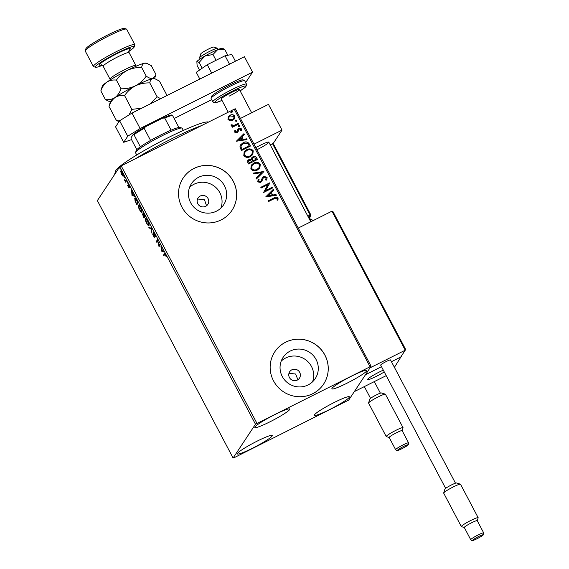 <?xml version="1.0" encoding="UTF-8"?>
<svg xmlns="http://www.w3.org/2000/svg" width="569" height="569" viewBox="0 0 569 569"><rect width="100%" height="100%" fill="white"/><g stroke="black" fill="none" stroke-linecap="round" stroke-linejoin="round"><path stroke-width="0.85" d="M200.231 196.028A5.854 5.718 33.5 0 0 198.659 204.968A5.854 5.718 33.5 0 0 207.827 204.406A5.854 5.718 33.5 0 0 200.231 196.028M206.554 205.765L204.484 199.819L198.225 199.058L197.315 199.634M291.854 369.8A5.854 5.718 33.5 0 0 290.282 378.748A5.854 5.718 33.5 0 0 299.45 378.179A5.854 5.718 33.5 0 0 291.854 369.8M297.893 379.751L295.617 374.018L289.5 373.364L288.86 373.741M198.617 177.279A19.261 18.805 33.5 0 0 191.483 183.595A19.261 18.805 33.5 0 0 193.446 206.703A19.261 18.805 33.5 0 0 216.476 211.163A19.261 18.805 33.5 0 0 223.61 204.847A19.261 18.805 33.5 0 0 221.647 181.739A19.261 18.805 33.5 0 0 198.617 177.279M220.907 208.055A19.261 18.805 33.5 0 0 215.516 187.18A19.261 18.805 33.5 0 0 194.015 184.235A19.261 18.805 33.5 0 0 189.584 187.336M290.24 351.059A19.261 18.805 33.5 0 0 283.106 357.375A19.261 18.805 33.5 0 0 285.069 380.483A19.261 18.805 33.5 0 0 308.099 384.936A19.261 18.805 33.5 0 0 315.233 378.62A19.261 18.805 33.5 0 0 313.27 355.511A19.261 18.805 33.5 0 0 290.24 351.059M312.53 381.835A19.261 18.805 33.5 0 0 307.139 360.952A19.261 18.805 33.5 0 0 285.638 358.015A19.261 18.805 33.5 0 0 281.207 361.116M285.631 342.204A29.268 28.578 33.5 0 0 274.791 351.798A29.268 28.578 33.5 0 0 277.779 386.92A29.268 28.578 33.5 0 0 312.779 393.691A29.268 28.578 33.5 0 0 323.612 384.089A29.268 28.578 33.5 0 0 320.632 348.968A29.268 28.578 33.5 0 0 285.631 342.204M323.597 384.118A29.268 28.578 33.5 0 0 320.582 349.01A29.268 28.578 33.5 0 0 285.595 342.254A29.268 28.578 33.5 0 0 274.777 351.827M194.008 168.424A29.268 28.578 33.5 0 0 183.168 178.019A29.268 28.578 33.5 0 0 186.155 213.14A29.268 28.578 33.5 0 0 221.156 219.911A29.268 28.578 33.5 0 0 231.996 210.317A29.268 28.578 33.5 0 0 229.008 175.195A29.268 28.578 33.5 0 0 194.008 168.424M231.974 210.338A29.268 28.578 33.5 0 0 228.958 175.231A29.268 28.578 33.5 0 0 193.972 168.474A29.268 28.578 33.5 0 0 183.154 178.047M329.543 409.602A19.759 2.091 -27.8 0 1 314.422 415.249A19.759 2.091 -27.8 0 1 334.259 402.468A19.759 2.091 -27.8 0 1 349.38 396.821A19.759 2.091 -27.8 0 1 329.543 409.602M269.934 421.828A19.759 2.091 -27.8 0 1 254.82 427.475A19.759 2.091 -27.8 0 1 274.649 414.694A19.759 2.091 -27.8 0 1 289.77 409.047A19.759 2.091 -27.8 0 1 269.934 421.828M347.019 383.186A19.759 2.091 -27.8 0 1 331.898 388.833A19.759 2.091 -27.8 0 1 351.734 376.052A19.759 2.091 -27.8 0 1 366.856 370.405A19.759 2.091 -27.8 0 1 347.019 383.186M252.458 448.251A19.759 2.091 -27.8 0 1 237.344 453.898A19.759 2.091 -27.8 0 1 257.181 441.117A19.759 2.091 -27.8 0 1 272.295 435.47A19.759 2.091 -27.8 0 1 252.458 448.251M120.777 170.999L122.385 172.94L123.26 176.177L121.453 174.342L120.664 171.02M123.26 176.177L122.591 175.985L123.103 175.729L122.271 173.111L120.948 171.788L121.567 174.178L122.897 175.487L123.281 175.295M126.51 180.821L125.614 182.172L124.348 179.726L125.479 180.935L126.14 180.131L126.51 180.821M125.479 180.935L126.268 180.366M128.21 184.598L129.753 187.336L128.466 185.338L129.063 187.962L127.556 185.473L128.694 187.279L128.146 184.605M128.217 186.788L128.978 187.137M129.007 185.06L128.466 185.338M134.924 198.09L134.625 198.24C134.924 197.607 135.728 198.453 137.037 200.793L138.139 202.884L136.916 204.733L135.109 201.163L134.761 198.112M142.648 214.264L143.224 214.776L142.791 212.884L145.209 216.284L143.985 218.133L142.577 214.271M151.603 228.418L151.902 233.155L151.276 228.802L149.192 228.02L148.793 227.266L151.603 228.418M159.889 244.129L160.252 244.819L159.028 246.669L157.563 240.787L156.653 242.166L156.29 241.469L157.513 239.62L158.979 245.502L159.889 244.129M164.711 253.646L164.299 253.852C164.377 253.241 164.811 253.575 165.6 254.855L166.354 256.768L164.654 254.563L163.836 255.794L163.474 255.104L164.512 253.632M165.351 254.115L164.654 254.563M255.467 424.225L233.105 458.038L234.215 457.661L348.726 400.071L371.095 366.258L255.467 424.225L119.732 166.774L97.363 200.594L233.105 458.038M161.34 251.057L160.984 246.206L161.475 248.482L162.812 251.007L164.085 252.095L161.34 251.057L161.795 250.687L161.283 250.943M154.469 237.159L153.338 235.979L152.627 233.93L154.099 236.476L153.31 232.678L154.647 234.087L155.444 236.512L153.68 233.375L154.412 237.209M154.227 233.084L153.68 233.375M148.986 225.523C148.665 226.099 147.848 225.288 146.532 223.076C145.351 220.58 144.946 219.086 145.323 218.596C145.65 218.027 146.475 218.852 147.791 221.078C148.95 223.546 149.348 225.025 148.986 225.523L148.865 225.63M141.923 212.123C141.596 212.699 140.778 211.881 139.469 209.677C138.288 207.18 137.883 205.686 138.26 205.196C138.587 204.627 139.405 205.452 140.728 207.678C141.887 210.146 142.286 211.625 141.923 212.123L141.802 212.23M131.987 195.38L131.624 190.523L133.452 195.331L134.732 196.419L131.987 195.38L132.435 195.003L131.923 195.259M127.577 183.147L127.456 182.578M127.015 181.973L127.378 182.414M124.775 177.834L124.654 177.265M124.213 176.653L124.575 177.101M120.208 169.171L120.087 168.602M119.646 167.99L120.009 168.438M369.985 366.635L234.243 109.191L235.353 108.807L371.095 366.258M228.069 117.079L230.054 115.237C231.91 114.284 233.482 114.561 234.777 116.076L234.506 118.786L232.735 120.315L230.047 120.813L227.97 119.49L228.261 116.766M238.802 123.992L232.23 127.285L231.868 126.595L232.835 126.112L231.114 125.45L231.064 124.81L231.932 124.789L233.916 125.429L238.439 123.302L238.802 123.992M234.648 132.15L234.876 130.344L235.658 130.465L235.431 131.702L236.668 131.93L237.949 129.092L238.845 128.352L241.519 128.864L241.377 130.735L240.559 130.642L240.751 129.348L239.243 129.028L237.963 131.873L237.067 132.605L234.648 132.15M249.329 143.964L250.438 146.055L241.441 150.565L239.919 146.894L240.523 144.875L243.127 142.712C245.673 141.304 247.735 141.724 249.329 143.964L250.339 146.105M257.501 159.455L248.511 163.964L247.835 162.691L247.778 160.522L248.973 159.498L251.327 159.384L251.69 157.826L252.878 156.809C254.364 156.077 255.595 156.354 256.555 157.656L257.501 159.455M263.895 171.589L256.427 178.986L256.029 178.232L261.697 172.62L253.717 173.851L253.319 173.09L263.895 171.589M272.181 187.301L272.544 187.99L263.554 192.5L267.885 184.633L261.178 187.998L260.808 187.301L269.806 182.791L265.488 190.651L272.181 187.301L272.444 188.04M274.35 198.631L268.362 201.625L267.999 200.935L274.073 197.891C275.56 196.796 276.897 196.817 278.092 197.955L277.949 200.181L277.075 200.174L277.174 198.425L274.35 198.631M234.243 109.191L121.19 165.871L256.932 423.315M265.865 196.888L273.276 189.377L273.675 190.131L271.278 192.507L272.615 195.032L275.986 194.513L276.385 195.274L265.865 196.888M263.291 177.877L261.79 181.397L260.609 182.436L257.665 181.881L258.269 179.377L259.101 179.64L258.589 181.426L260.204 181.767L261.15 180.764L262.366 177.713L263.703 176.504L267.138 177.187L266.825 179.448L266.242 180.195L265.488 179.861L266.242 177.699L264.059 177.208L263.205 178.005M258.07 179.669L259.03 179.747L258.589 181.426M260.922 181.155L261.15 180.764M257.43 170.01C254.891 171.347 252.7 171.006 250.858 168.979L251.235 165.216L253.731 163.104C256.278 161.767 258.461 162.129 260.282 164.185L259.884 167.912L257.43 170.01M250.367 156.61C247.828 157.947 245.637 157.606 243.795 155.579L244.172 151.816L246.669 149.697C249.215 148.367 251.398 148.729 253.219 150.785L252.821 154.512L250.367 156.61M236.512 141.212L243.916 133.694L244.314 134.455L241.925 136.823L243.255 139.355L246.626 138.836L247.024 139.59L236.512 141.212M239.329 126.503L238.269 126.304L238.717 125.351L239.769 125.55L239.257 126.61M238.269 126.304L238.717 125.351L239.698 125.657M236.526 121.19L235.474 120.991L235.915 120.038L236.967 120.237L236.455 121.297M235.474 120.991L235.915 120.038L236.896 120.344M231.953 112.527L230.9 112.328L231.348 111.375L232.401 111.574L231.889 112.634M230.9 112.328L231.348 111.375L232.33 111.68M119.732 166.774L121.19 165.871M268.027 200.992L274.002 197.998C275.488 196.902 276.826 196.924 278.021 198.062L278.092 197.955M278.021 198.062L277.878 200.288M265.815 196.796L273.276 189.377M273.205 189.484L273.589 190.217M272.615 195.032L271.278 192.507M272.544 195.139L275.986 194.513M275.915 194.619L276.264 195.288M268.006 195.75L271.463 195.309L270.517 193.261L268.006 195.75L271.534 195.203M260.844 187.357L269.806 182.791M269.82 183.054L265.488 190.651M265.417 190.757L272.11 187.407M262.33 177.77L263.632 176.61L267.138 177.187M267.067 177.293L266.79 179.505M265.503 179.868L265.894 179.349M263.227 177.983L261.719 181.504M258.518 181.532L260.204 181.767M260.133 181.867L261.079 180.871M256.043 178.253L261.697 172.62M253.369 173.182L263.838 171.475M251.199 165.266L253.731 163.104M253.66 163.203C256.206 161.873 258.39 162.236 260.218 164.292L260.282 164.185M260.218 164.292L259.848 167.969M252.046 165.565L251.697 168.588C253.184 170.223 254.948 170.501 256.989 169.427L259.002 167.691M254.094 163.794L252.081 165.515L251.768 168.488C253.255 170.117 255.019 170.394 257.06 169.32L259.037 167.642L259.372 164.669C257.906 163.004 256.15 162.713 254.094 163.794M247.743 160.579L248.973 159.498M248.902 159.605L251.327 159.384M251.662 157.876L252.878 156.809M252.807 156.916C254.3 156.183 255.524 156.461 256.484 157.762L256.555 157.656M256.484 157.762L257.401 159.505M252.423 158.232L252.138 159.505L252.8 161.013L256.214 159.228L255.794 158.438L253.241 157.506L252.458 158.182L252.209 159.398L252.871 160.906L256.214 159.228M248.617 160.821L248.994 162.919L251.946 161.368L249.35 160.188L248.646 160.764L249.066 162.812L251.946 161.368M244.137 151.866L246.669 149.697M246.597 149.803C249.144 148.473 251.327 148.836 253.148 150.892L253.219 150.785M253.148 150.892L252.785 154.569M244.976 152.165L244.627 155.188C246.121 156.824 247.885 157.101 249.926 156.027L251.939 154.291M247.031 150.394L245.011 152.115L244.698 155.081C246.192 156.717 247.956 156.994 249.997 155.92L251.975 154.242L252.309 151.269C250.844 149.604 249.08 149.313 247.031 150.394M240.488 144.931L243.127 142.712M243.063 142.819C245.602 141.411 247.671 141.83 249.265 144.071M241.398 145.159L240.893 146.944L241.932 149.519L249.151 145.828L247.551 143.345L243.496 143.402L241.434 145.109L240.957 146.838L242.003 149.412L249.151 145.828M236.462 141.119L243.916 133.694M243.852 133.8L244.236 134.533M243.255 139.355L241.925 136.823M243.183 139.462L246.626 138.836M246.555 138.943L246.91 139.604M238.646 140.066L242.109 139.625L241.156 137.584L238.646 140.066L242.181 139.519M234.826 130.45L235.658 130.465M235.587 130.571L235.431 131.702M235.36 131.809L236.668 131.93M236.597 132.029L237.181 131.46M237.878 129.199L238.845 128.352M238.774 128.459L241.519 128.864M241.448 128.971L241.306 130.842M238.418 130.585L238.703 129.504M238.347 130.692L237.892 131.98M238.205 126.41L238.646 125.457M231.896 126.652L232.835 126.112M231.042 124.91L231.932 124.789M231.91 125.258L233.916 125.429M233.845 125.536L238.439 123.302M238.368 123.409L238.703 124.042M235.402 121.097L235.843 120.144M227.998 117.186L230.054 115.237M229.983 115.343C231.839 114.39 233.411 114.668 234.705 116.183L234.777 116.076M234.705 116.183L234.471 118.843M228.994 117.164L228.71 119.191L232.301 119.725L233.752 118.459M230.424 115.927L229.03 117.107L228.781 119.085L232.372 119.625L233.788 118.409L233.966 116.481L230.424 115.927M230.829 112.434L231.277 111.481M164.199 255.246L163.474 255.104M163.986 254.848L164.761 253.674M163.794 251.534L161.859 250.801M161.504 248.966L161.61 250.559L162.528 250.908L161.688 248.873M159.42 246.078L159.249 245.367M157.016 241.619L156.29 241.469M156.802 241.213L157.634 239.954M160.038 244.414L158.979 245.502M153.858 233.269L153.786 232.835M151.603 228.475L149.192 228.02M149.057 225.367L148.488 224.933M145.749 219.229L145.771 218.496M146.325 218.93L145.692 219.293L146.646 222.856C147.705 224.641 148.36 225.296 148.623 224.826L147.677 221.291C146.61 219.485 145.948 218.823 145.692 219.293M149.071 224.606L148.516 224.926L149.078 224.641M144.348 217.593L144.078 217.088M143.075 214.904L142.99 214.492M143.345 213.467L143.253 213.005M144.476 214.904L143.153 213.574L144.078 216.12L144.263 216.469L144.995 215.886M143.402 214.755L142.975 214.975M144.128 216.22L142.89 215.018L143.744 217.251L144.597 216.305M143.438 214.719L142.89 215.018M144.647 216.405L143.95 216.305M143.744 217.251L144.135 216.661M143.708 213.283L143.153 213.574M144.896 215.694L144.298 214.99M144.263 216.469L144.718 215.786M141.994 211.96L141.418 211.533M138.68 205.829L138.701 205.096M139.263 205.53L138.623 205.893L139.576 209.456C140.635 211.234 141.297 211.896 141.553 211.426L140.614 207.891C139.547 206.085 138.886 205.423 138.623 205.893M142.001 211.206L141.453 211.519L142.008 211.241M137.278 204.186L137.015 203.688M135.024 198.887L135.066 198.126M135.628 198.567L134.988 198.937L135.422 201.355L136.681 203.851L137.648 202.386L136.247 199.833L134.988 198.937M136.681 203.851L137.926 202.479M133.352 195.131L132.321 193.19M134.433 195.85L132.499 195.117M132.15 193.282L132.25 194.875L133.174 195.224M128.551 184.854L128.075 185.089M129.576 187.706L128.644 186.739M125.977 181.625L125.763 181.219L125.251 181.483M125.763 181.219L125.379 181.283M125.991 180.679L126.354 180.323L125.991 180.679M121.133 171.994L121.097 170.842M123.779 175.921L123.103 175.729M121.531 171.468L120.948 171.788M123.338 175.295L122.897 175.487M257.046 149.704A11.707 1.238 152.2 0 0 268.803 142.136A11.707 1.238 152.2 0 0 259.848 145.479A11.707 1.238 152.2 0 0 255.815 147.606M273.056 143.68L282.025 130.123L254.002 144.17M240.424 118.43L268.454 104.376L282.025 130.123M376.5 376.258A11.707 1.238 -27.8 0 1 367.538 379.608A11.707 1.238 -27.8 0 1 379.295 372.034A11.707 1.238 -27.8 0 1 383.314 370.142A11.707 1.238 152.2 0 0 372.667 375.654A11.707 1.238 152.2 0 0 367.531 379.587A11.707 1.238 152.2 0 0 367.538 379.608A11.707 1.238 152.2 0 0 373.598 377.652A11.707 1.238 152.2 0 0 384.267 371.941A11.707 1.238 -27.8 0 1 376.5 376.258M394.417 367.346L401.301 356.358M405.505 349.195L332.95 211.547L405.505 349.195L405.249 350.198L370.042 367.844L365.504 374.715L381.493 366.692L365.504 374.715L354.316 391.621L386.209 375.632M401.472 356.678L391.444 361.706L400.704 357.062L405.249 350.198L331.947 211.17L298.234 228.077M200.793 53.934A7.319 0.775 -27.8 0 1 200.8 53.856A7.319 0.775 -27.8 0 1 206.91 49.852A7.319 0.775 -27.8 0 1 213.674 47.071L217.586 48.258A10.242 1.088 152.2 0 0 208.126 52.149A10.242 1.088 152.2 0 0 199.57 57.761A10.242 1.088 152.2 0 0 199.563 57.867A10.242 1.088 152.2 0 0 199.57 57.889A10.242 1.088 152.2 0 0 199.584 57.903L200.139 58.97M333.021 211.718L331.947 211.17M400.704 357.062L405.249 350.198M308.69 217.785L310.418 215.964A0.875 0.861 33.5 0 0 310.781 214.805L273.518 144.092L272.515 143.715L270.239 144.86M369.807 399.125A6.586 0.697 -27.8 0 1 369.807 399.061A6.586 0.697 -27.8 0 1 369.857 398.969A6.586 0.697 -27.8 0 1 375.554 395.327A6.586 0.697 -27.8 0 1 381.394 392.951L385.313 394.139A9.509 1.01 152.2 0 0 376.877 397.567A9.509 1.01 152.2 0 0 368.641 402.831A9.509 1.01 152.2 0 0 368.577 402.959A9.509 1.01 152.2 0 0 368.577 403.08L386.223 436.551A9.509 1.01 -27.8 0 1 386.287 436.302A9.509 1.01 -27.8 0 1 394.971 430.804A9.509 1.01 -27.8 0 1 403.051 427.675A9.509 1.01 -27.8 0 1 403.058 427.796L402.148 430.669M403.051 427.675L385.405 394.21A9.509 1.01 152.2 0 0 385.313 394.139M402.134 430.726A7.319 0.775 152.2 0 0 402.134 430.633A7.319 0.775 152.2 0 0 395.917 433.037A7.319 0.775 152.2 0 0 389.232 437.262A7.319 0.775 152.2 0 0 389.182 437.454L395.633 449.688A7.319 0.775 -27.8 0 1 395.683 449.496A7.319 0.775 -27.8 0 1 402.361 445.264A7.319 0.775 -27.8 0 1 408.578 442.86L408.464 444.503C408.065 445.648 400.654 449.531 398.506 450.207C397.567 450.876 396.614 450.705 395.633 449.688M389.203 437.49L386.323 436.622A9.509 1.01 -27.8 0 1 386.223 436.551M444.908 489.155A6.586 0.697 -27.8 0 1 444.908 489.091A6.586 0.697 -27.8 0 1 444.958 488.999A6.586 0.697 -27.8 0 1 450.655 485.357A6.586 0.697 -27.8 0 1 456.494 482.981L460.413 484.169A9.509 1.01 152.2 0 0 451.978 487.597A9.509 1.01 152.2 0 0 443.742 492.861A9.509 1.01 152.2 0 0 443.678 492.989A9.509 1.01 152.2 0 0 443.678 493.11L461.324 526.581A9.509 1.01 -27.8 0 1 461.388 526.332A9.509 1.01 -27.8 0 1 470.079 520.834A9.509 1.01 -27.8 0 1 478.159 517.705A9.509 1.01 -27.8 0 1 478.159 517.826L477.249 520.699M478.159 517.705L460.513 484.24A9.509 1.01 152.2 0 0 460.413 484.169M477.235 520.756A7.319 0.775 152.2 0 0 477.235 520.663A7.319 0.775 152.2 0 0 471.018 523.067A7.319 0.775 152.2 0 0 464.332 527.292A7.319 0.775 152.2 0 0 464.29 527.484L470.734 539.718A7.319 0.775 -27.8 0 1 470.783 539.526A7.319 0.775 -27.8 0 1 477.462 535.294A7.319 0.775 -27.8 0 1 483.678 532.89L483.565 534.533C483.166 535.678 475.755 539.561 473.607 540.237C472.675 540.906 471.715 540.728 470.734 539.718M455.485 483.173L390.505 359.928A5.562 0.59 152.2 0 0 385.782 361.756A5.562 0.59 152.2 0 0 380.704 364.971A5.562 0.59 152.2 0 0 380.668 365.12L445.648 488.366M464.304 527.52L461.423 526.645A9.509 1.01 -27.8 0 1 461.324 526.581M199.811 79.063L196.262 72.334L207.258 64.702L225.061 55.776L229.492 64.183M207.258 64.702L211.689 73.109M225.061 55.776L231.86 54.482L235.41 61.217M131.98 113.067L140.123 128.516L127.748 136.219L123.722 142.307L115.578 126.859L119.604 120.77L131.98 113.067L244.421 56.701L252.565 72.149L245.673 82.569M123.722 142.307L131.539 139.633M211.689 99.703L174.157 118.516M140.123 128.516L252.565 72.149M127.748 136.219L119.604 120.77M228.212 112.214L221.284 99.077A10.242 1.088 -27.8 0 1 231.569 92.455A10.242 1.088 -27.8 0 1 239.414 89.525A10.242 1.088 -27.8 0 1 229.129 96.154M199.52 70.072L197.109 65.506L196.867 61.608L199.129 62.455L204.804 56.103A14.638 1.551 -27.8 0 1 211.462 52.526A14.638 1.551 -27.8 0 1 217.657 49.659L224.826 49.574L227.813 55.25M196.753 61.879A14.638 1.551 -27.8 0 1 196.76 61.843L196.867 61.608A14.638 1.551 -27.8 0 1 204.804 56.103L212.984 54.489L217.657 49.659A14.638 1.551 -27.8 0 1 222.543 48.251L224.826 49.574M199.129 62.455L202.173 68.23M212.984 54.489L216.042 60.293M115.535 173.118A55.613 5.889 152.2 0 0 114.447 174.768L115.671 170.885A52.682 5.583 -27.8 0 1 157.499 143.203A52.682 5.583 -27.8 0 1 207.436 121.915A52.682 5.583 -27.8 0 1 208.346 122.022L208.538 122.079M201.383 125.664A55.613 5.889 152.2 0 0 135.742 158.573M135.586 152.492L136.204 150.543A24.88 2.632 -27.8 0 1 140.344 146.802A24.88 2.632 -27.8 0 1 150.557 140.443A24.88 2.632 -27.8 0 1 161.183 134.761A24.88 2.632 -27.8 0 1 171.113 130.137A24.88 2.632 -27.8 0 1 178.886 127.477A24.88 2.632 -27.8 0 1 179.968 127.47L181.924 128.061A26.345 2.788 152.2 0 0 162.037 135.785A26.345 2.788 152.2 0 0 135.586 152.492A26.345 2.788 152.2 0 0 135.593 152.826L136.731 154.988M183.339 130.415L182.194 128.253A26.345 2.788 152.2 0 0 181.924 128.061M171.113 130.137L164.733 118.039L162.57 118.146A23.998 2.539 -27.8 0 1 171.859 114.966L172.507 115.379A24.88 2.632 152.2 0 0 164.733 118.039M140.344 146.802L133.964 134.704L133.317 134.291A23.998 2.539 -27.8 0 1 145.529 126.688L162.57 118.146M145.529 126.688L144.177 128.345A24.88 2.632 152.2 0 0 133.964 134.704M150.557 140.443L144.177 128.345M178.886 127.477L172.507 115.379M136.823 149.654L131.169 138.928L130.998 137.798L133.317 134.291M128.772 51.423A21.949 2.326 152.2 0 0 134.206 46.907A21.949 2.326 152.2 0 0 117.399 52.91A21.949 2.326 152.2 0 0 95.585 67.27A21.949 2.326 152.2 0 0 102.384 65.335M95.585 67.27L93.629 66.673A23.414 2.482 -27.8 0 1 93.387 66.502A23.414 2.482 -27.8 0 1 116.894 51.359A23.414 2.482 -27.8 0 1 134.81 44.659A23.414 2.482 -27.8 0 1 134.817 44.958L134.206 46.907M85.236 50.762L85.855 48.806A21.949 2.326 -27.8 0 1 107.897 34.887A21.949 2.326 -27.8 0 1 124.469 28.45L126.432 29.047A23.414 2.482 152.2 0 0 108.75 35.911A23.414 2.482 152.2 0 0 85.236 50.762A23.414 2.482 152.2 0 0 85.243 51.054L93.387 66.502M134.81 44.659L126.667 29.218A23.414 2.482 152.2 0 0 126.432 29.047M100.848 90.919C102.157 87.121 104.163 84.191 106.851 82.128A24.88 2.632 -27.8 0 0 102.271 86.182L100.848 90.919L105.421 99.596C108.999 100.016 112.193 99.347 114.995 97.576A24.88 2.632 -27.8 0 1 135.394 85.848C130.877 87.939 126.076 88.92 121.005 88.785C119.689 92.583 117.691 95.514 114.995 97.576A24.88 2.632 -27.8 0 0 110.414 101.631L108.992 106.367C110.301 102.569 112.306 99.639 114.995 97.576C117.804 95.805 120.991 95.13 124.575 95.556C127.406 91.453 131.012 88.216 135.394 85.848C139.938 83.75 144.732 82.768 149.789 82.91C150.173 80.514 151.19 79.077 152.826 78.607L155.045 78.814L159.427 81.083L166.717 94.902L166.518 95.756M149.789 82.91L157.08 96.737L150.33 103.871M160.636 98.707L157.08 96.737M108.992 106.367L116.282 120.194L118.949 121.759M124.575 95.556L131.859 109.383L129.071 114.881M120.649 120.123L116.282 120.194M141.738 108.174L131.859 109.383M146.902 63.372L146.034 63.109A24.88 2.632 -27.8 0 0 144.682 63.166C143.039 63.628 142.03 65.065 141.645 67.462C136.567 67.327 131.773 68.308 127.25 70.4C122.868 72.768 119.255 76.004 116.425 80.108C112.847 79.688 109.661 80.357 106.851 82.128A24.88 2.632 -27.8 0 1 127.25 70.4A24.88 2.632 -27.8 0 1 144.682 63.166L146.902 63.372L151.283 65.634L155.856 74.311L155.536 75.57L152.826 78.607C151.062 78.799 148.865 77.981 146.219 76.139C143.388 80.243 139.782 83.479 135.394 85.848A24.88 2.632 -27.8 0 1 152.826 78.607A24.88 2.632 -27.8 0 1 154.178 78.55L155.045 78.814M105.421 99.596L110.294 102.007M141.645 67.462L146.219 76.139M116.425 80.108L121.005 88.785M307.836 216.17L310.112 215.032L272.515 143.715M273.589 144.263L310.766 214.769M309.707 217.223A9.659 1.821 -116.6 0 0 310.034 218.951M309.458 219.037A8.784 1.657 63.4 0 1 309.472 217.386A0.875 0.861 33.5 0 0 309.799 217.102L310.745 215.672A0.875 0.875 0 0 0 310.788 214.783L310.112 215.032L310.418 215.964L308.291 217.031M311.385 221.483A7.319 1.38 -116.6 0 0 309.508 219.328M407.923 444.986A5.854 0.619 152.2 0 0 403.485 446.501A5.854 0.619 152.2 0 0 397.646 450.136A5.854 0.619 152.2 0 0 402.084 448.614A5.854 0.619 152.2 0 0 407.923 444.986M483.024 535.009A5.854 0.619 152.2 0 0 478.586 536.531A5.854 0.619 152.2 0 0 472.747 540.166A5.854 0.619 152.2 0 0 477.185 538.644A5.854 0.619 152.2 0 0 483.024 535.009M211.078 98.537L211.704 96.047C213.83 93.821 219.712 90.201 229.35 85.186C243.127 78.55 242.344 80.151 243.013 79.852L244.734 80.791A19.026 2.013 152.2 0 0 230.175 86.232A19.026 2.013 152.2 0 0 211.078 98.537L212.842 101.887A19.026 2.013 -27.8 0 1 231.939 89.582A19.026 2.013 -27.8 0 1 246.498 84.141L246.597 85.506L245.147 87.327L240.118 90.869A17.561 1.863 152.2 0 0 245.339 85.947A17.561 1.863 152.2 0 0 232.444 91.132A17.561 1.863 152.2 0 0 215.736 101.168A17.561 1.863 152.2 0 0 221.995 100.414L216.227 102.576L213.916 102.74L212.842 101.887M110.244 79.895L109.981 79.141A14.638 1.551 -27.8 0 1 124.675 69.674A14.638 1.551 -27.8 0 1 135.87 65.492L129.085 52.618A14.638 1.551 152.2 0 0 117.883 56.8A14.638 1.551 152.2 0 0 103.195 66.267C101.815 64.958 101.097 64.489 101.033 64.873M101.382 64.902A17.561 1.863 -27.8 0 1 101.823 62.441A17.561 1.863 -27.8 0 1 116.88 53.699A17.561 1.863 -27.8 0 1 128.978 50.349M128.665 187.301L129.184 187.037M125.536 180.921L126.048 180.665M200.8 53.856L199.57 57.761M217.692 48.329L218.261 49.411M239.414 89.525L251.676 112.79M310.795 221.775L268.803 142.136M310.069 218.944L309.821 217.066M312.978 220.687L311.478 219.314L309.365 219.065M408.578 442.86L402.134 430.633M380.384 393.143L374.295 381.6M370.54 398.336L364.352 386.586M369.807 399.061L368.577 402.959M483.678 532.89L477.235 520.663M444.908 489.091L443.678 492.989M244.734 80.791L246.498 84.141M154.562 78.671L155.508 75.663M103.195 66.267L109.981 79.141M129.085 52.618L129.149 50.044M136.34 66.132L135.87 65.492"/></g></svg>
